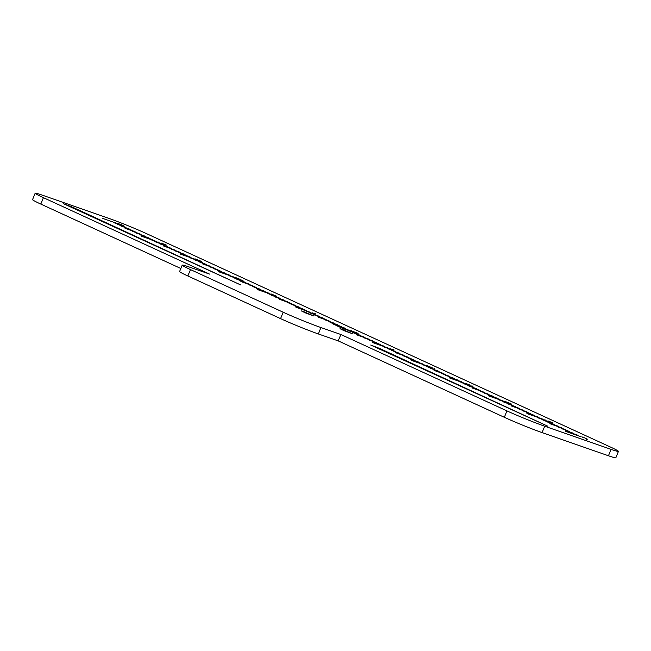 <?xml version="1.0" encoding="UTF-8"?>
<svg xmlns="http://www.w3.org/2000/svg" width="651" height="651" viewBox="0 0 651 651"><rect width="100%" height="100%" fill="white"/><g stroke="black" fill="none" stroke-linecap="round" stroke-linejoin="round"><path stroke-width="0.98" d="M547.939 426.267L379.736 348.488L370.712 345.03L547.939 426.267M341.677 329.137L339.977 328.682L343.777 330.545L352.256 333.686L341.677 329.137M303.049 311.373L301.356 310.909L305.156 312.781L313.636 315.922L303.049 311.373M240.862 285.016L72.66 207.238L63.635 203.771L240.862 285.016M161.074 243.002L166.347 245.093L161.049 242.986M158.47 242.148L157.916 241.887M200.671 261.328L195.308 258.943L200.671 261.328M393.993 349.904L390.388 348.814L393.977 349.953M432.264 367.799L426.828 365.577L432.264 367.799M470.291 385.213L465.05 383.122L470.291 385.213M473.025 386.23L472.414 386.051M510.002 403.612L504.631 401.228L510.002 403.612M337.478 325.98L332.075 323.498L344.68 328.063L338.227 325.899L353.184 331.977L343.663 328.828L337.454 326.053M333.442 323.718L341.596 326.647L333.442 323.718M329.585 321.936L337.731 324.865L329.585 321.936M325.72 320.162L333.865 323.091L325.72 320.162M318.168 317.102L330.008 321.317L318.168 317.102M317.997 316.606L326.143 319.535L317.997 316.606M314.132 314.832L322.278 317.761L314.132 314.832M310.267 313.058L318.42 315.987L310.267 313.058M306.409 311.276L314.555 314.205L306.409 311.276M298.679 307.728L306.833 310.649L298.679 307.728M294.822 305.946L302.967 308.875L294.822 305.946M290.956 304.172L299.102 307.101L290.956 304.172M287.091 302.398L295.237 305.319L287.091 302.398M279.539 299.33L291.379 303.545L279.539 299.33M279.369 298.842L287.514 301.771L279.369 298.842M275.503 297.068L283.649 299.989L275.503 297.068M271.646 295.285L279.792 298.215L271.646 295.285M267.781 293.511L275.926 296.441L267.781 293.511M260.058 289.955L268.204 292.885L260.058 289.955M256.193 288.181L264.339 291.111L256.193 288.181M252.328 286.407L260.473 289.329L252.328 286.407M248.462 284.625L256.616 287.555L248.462 284.625M240.919 281.566L252.751 285.781L240.919 281.566M240.74 281.069L248.885 283.999L240.74 281.069M236.874 279.295L245.028 282.225L236.874 279.295M233.017 277.521L241.163 280.451L233.017 277.521M229.152 275.739L237.298 278.669L229.152 275.739M221.43 272.191L229.575 275.121L221.43 272.191M217.564 270.409L225.71 273.339L217.564 270.409M213.699 268.635L221.853 271.565L213.699 268.635M209.842 266.861L217.987 269.791L209.842 266.861M202.29 263.793L214.122 268.009L202.29 263.793M202.111 263.305L210.265 266.235L202.111 263.305M198.254 261.531L206.4 264.461L198.254 261.531M194.389 259.749L202.534 262.678L194.389 259.749M190.523 257.975L198.677 260.905L190.523 257.975M182.801 254.419L190.946 257.348L182.801 254.419M178.935 252.645L187.089 255.574L178.935 252.645M175.078 250.871L183.224 253.8L175.078 250.871M171.213 249.089L179.359 252.018L171.213 249.089M163.661 246.029L175.501 250.244L163.661 246.029M163.491 245.541L171.636 248.47L163.491 245.541M159.625 243.759L167.771 246.688L159.625 243.759M155.76 241.985L163.914 244.914L155.76 241.985M151.903 240.211L160.048 243.14L151.903 240.211M144.172 236.655L152.326 239.584L144.172 236.655M140.315 234.881L148.461 237.81L140.315 234.881M136.45 233.099L144.595 236.028L136.45 233.099M132.584 231.325L140.738 234.254L132.584 231.325M125.033 228.257L136.873 232.472L125.033 228.257M124.862 227.769L133.007 230.698L124.862 227.769M120.996 225.995L129.15 228.924L120.996 225.995M117.139 224.221L125.285 227.142L117.139 224.221M113.274 222.439L121.42 225.368L113.274 222.439M190.474 269.587L283.177 312.228A28.831 1.375 22.2 0 0 320.935 327.543L340.847 334.492L506.942 410.895A28.831 1.375 22.2 0 0 544.692 426.21L611.069 449.369A28.831 1.375 22.2 0 0 618.45 451.379A28.831 1.375 22.2 0 0 610.19 446.92L146.67 233.709A28.831 1.375 22.2 0 0 108.92 218.394L42.543 195.235A28.831 1.375 22.2 0 0 35.162 193.225A28.831 1.375 22.2 0 0 43.422 197.684L209.516 274.079L189.604 267.138A28.831 1.375 22.2 0 0 182.215 265.128A28.831 1.375 22.2 0 0 190.474 269.587L187.862 275.983L280.565 318.624L283.177 312.228M295.945 307.28L310.69 312.431L295.945 307.28M257.316 289.516L272.061 294.659L257.316 289.516M218.687 271.752L233.44 276.895L218.687 271.752M180.058 253.98L194.812 259.131L180.058 253.98M372.421 342.467L387.947 347.968L372.421 342.467M411.05 360.231L426.568 365.732L411.05 360.231M449.678 377.995L465.196 383.496L449.678 377.995M488.299 395.767L503.825 401.268L488.299 395.767M526.928 413.531L542.454 419.032L526.928 413.531M565.556 431.304L581.074 436.805L565.556 431.304M102.809 218.443L117.562 223.594L102.809 218.443M141.438 236.215L156.183 241.358L141.438 236.215M577.217 435.023L569.064 432.093L577.217 435.023M573.352 433.249L565.206 430.319L573.352 433.249M569.487 431.475L561.341 428.545L569.487 431.475M565.629 429.693L557.476 426.763L565.629 429.693M561.764 427.919L549.932 423.703L561.764 427.919M557.899 426.145L549.753 423.215L557.899 426.145M554.042 424.362L545.888 421.433L554.042 424.362M550.176 422.589L542.031 419.659L550.176 422.589M546.311 420.815L538.165 417.885L546.311 420.815M538.589 417.258L530.443 414.329L538.589 417.258M534.723 415.484L526.578 412.555L534.723 415.484M530.866 413.702L522.712 410.773L530.866 413.702M527.001 411.928L518.855 408.999L527.001 411.928M523.135 410.154L511.304 405.939L523.135 410.154M519.278 408.372L511.125 405.443L519.278 408.372M515.413 406.598L507.267 403.669L515.413 406.598M511.548 404.824L503.402 401.895L511.548 404.824M507.69 403.042L499.537 400.113L507.69 403.042M499.96 399.494L491.814 396.565L499.96 399.494M496.103 397.712L487.949 394.783L496.103 397.712M492.237 395.938L484.092 393.009L492.237 395.938M488.372 394.164L480.226 391.235L488.372 394.164M484.507 392.382L472.675 388.167L484.507 392.382M480.65 390.608L472.504 387.679L480.65 390.608M476.784 388.834L468.639 385.905L476.784 388.834M472.919 387.052L464.773 384.123L472.919 387.052M469.062 385.278L460.916 382.349L469.062 385.278M461.331 381.722L453.186 378.792L461.331 381.722M457.474 379.948L449.328 377.019L457.474 379.948M453.609 378.166L445.463 375.245L453.609 378.166M449.743 376.392L441.598 373.462L449.743 376.392M445.886 374.618L434.046 370.403L445.886 374.618M442.021 372.836L433.875 369.914L442.021 372.836M438.156 371.062L430.01 368.132L438.156 371.062M434.298 369.288L426.145 366.358L434.298 369.288M430.433 367.506L422.287 364.584L430.433 367.506M422.711 363.958L414.557 361.028L422.711 363.958M418.845 362.176L410.7 359.254L418.845 362.176M414.98 360.402L406.834 357.472L414.98 360.402M411.123 358.628L402.969 355.698L411.123 358.628M407.257 356.846L395.426 352.63L407.257 356.846M403.392 355.072L395.247 352.142L403.392 355.072M399.535 353.298L391.381 350.368L399.535 353.298M395.67 351.516L387.524 348.586L395.67 351.516M391.804 349.742L383.659 346.812L391.804 349.742M384.082 346.186L375.936 343.256L384.082 346.186M380.217 344.412L372.071 341.482L380.217 344.412M376.359 342.638L368.206 339.708L376.359 342.638M372.494 340.855L364.348 337.926L372.494 340.855M368.629 339.081L356.797 334.866L368.629 339.081M364.772 337.308L356.618 334.378L364.772 337.308M360.906 335.525L352.761 332.596L360.906 335.525M357.041 333.751L348.895 330.822L357.041 333.751M586.038 438.408L581.929 436.87L586.038 438.408M587.739 439.254L586.999 439.043M581.929 436.87L582.637 437.26M547.898 420.88L553.147 423.02L547.882 420.92M545.269 420.074L544.716 419.805M350.913 330.667L358.074 333.369L350.913 330.667M315.67 313.872L312.065 312.781L315.645 313.928M276.716 296.246L271.28 294.024L276.716 296.246M240.219 279.385L234.978 277.302L240.219 279.385M242.953 280.402L242.343 280.223M122.176 225.034L118.067 223.505L122.176 225.034M123.885 225.889L123.137 225.677M118.067 223.505L118.775 223.887M544.692 426.21L542.08 432.606L608.457 455.765L611.069 449.369M320.935 327.543L318.323 333.947L338.235 340.896L504.33 417.291L506.942 410.895M338.235 340.896L340.847 334.492M43.422 197.684L40.81 204.08L180.84 268.497M318.323 333.947A28.831 1.375 -157.8 0 1 280.565 318.624M187.862 275.983A28.831 1.375 -157.8 0 1 179.603 271.524L182.215 265.128M40.81 204.08A28.831 1.375 -157.8 0 1 32.55 199.621L35.162 193.225M618.45 451.379L615.838 457.775A28.831 1.375 -157.8 0 1 608.457 455.765M542.08 432.606A28.831 1.375 -157.8 0 1 504.33 417.291M584.801 437.936L586.624 438.774L584.801 437.936M586.575 438.888L586.405 439.319M586.112 438.717L586.624 438.774M583.019 437.431L582.84 437.854M583.556 437.464L583.06 437.326M511.1 403.807L506.332 401.919L511.1 403.905M469.322 384.985L469.159 385.425M353.542 331.717L356.927 332.897L353.517 331.774M351.654 331.001L351.141 330.618M356.87 333.027L356.39 332.58M201.777 261.523L197.009 259.635L201.777 261.523M120.94 224.571L122.762 225.409L120.94 224.571M122.714 225.523L122.543 225.946M122.25 225.352L122.762 225.409M119.157 224.066L118.978 224.489M119.694 224.09L119.198 223.96M379.736 348.488L379.46 349.18M72.375 207.929L72.66 207.238M545.473 420.033L545.261 420.57M549.102 421.522L548.891 422.051M466.14 383.545L465.921 384.082M471.894 385.75L471.674 386.279M434.624 368.604L434.404 369.141M351.092 330.618L350.873 331.156M356.976 332.897L356.756 333.426M279.076 297.051L278.856 297.588M236.069 277.717L235.849 278.254M239.308 279.059L239.088 279.596M241.822 279.922L241.611 280.451M158.673 242.115L158.453 242.644M162.302 243.596L162.083 244.133"/></g></svg>
